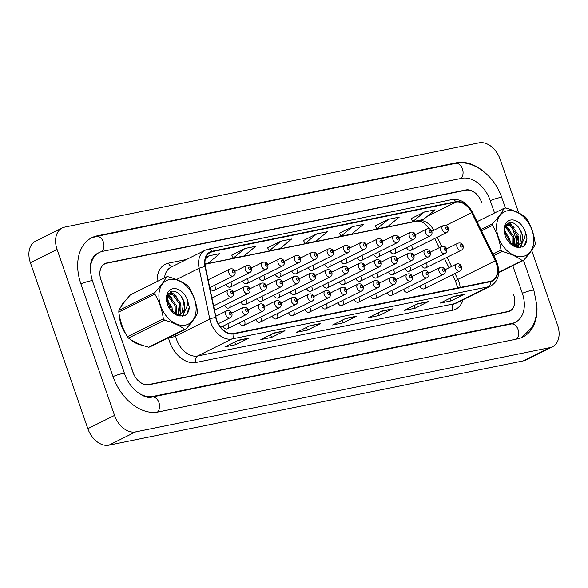<?xml version="1.0" encoding="UTF-8"?>
<svg xmlns="http://www.w3.org/2000/svg" width="588" height="588" viewBox="0 0 588 588"><rect width="100%" height="100%" fill="white"/><g stroke="black" fill="none" stroke-linecap="round" stroke-linejoin="round"><path stroke-width="0.88" d="M308.156 267.694A3.888 2.697 63.6 0 0 312.478 270.37A3.888 2.697 63.6 0 0 313.441 266.342M340.966 261.021A3.888 2.697 63.6 0 0 345.288 263.689A3.888 2.697 63.6 0 0 346.251 259.668M357.372 257.684A3.888 2.697 63.6 0 0 361.694 260.352A3.888 2.697 63.6 0 0 362.656 256.331M373.777 254.347A3.888 2.697 63.6 0 0 378.099 257.015A3.888 2.697 63.6 0 0 379.062 252.994M390.182 251.01A3.888 2.697 63.6 0 0 394.504 253.678A3.888 2.697 63.6 0 0 395.467 249.657M324.561 264.357A3.888 2.697 63.6 0 0 328.883 267.033A3.888 2.697 63.6 0 0 329.846 263.005M291.751 271.031A3.888 2.697 63.6 0 0 296.073 273.707A3.888 2.697 63.6 0 0 297.036 269.679M275.338 274.368A3.888 2.697 63.6 0 0 279.668 277.044A3.888 2.697 63.6 0 0 280.623 273.016M258.933 277.705A3.888 2.697 63.6 0 0 263.262 280.38A3.888 2.697 63.6 0 0 264.218 276.353M242.528 281.042A3.888 2.697 63.6 0 0 246.857 283.717A3.888 2.697 63.6 0 0 247.813 279.69M226.123 284.379A3.888 2.697 63.6 0 0 230.445 287.054A3.888 2.697 63.6 0 0 231.407 283.026M209.843 287.995A3.888 2.697 63.6 0 0 214.039 290.391A3.888 2.697 63.6 0 0 215.002 286.363M406.587 247.673A3.888 2.697 63.6 0 0 410.909 250.341A3.888 2.697 63.6 0 0 411.872 246.321M306.605 288.583A3.888 2.697 63.6 0 0 310.927 291.251A3.888 2.697 63.6 0 0 311.89 287.223M323.01 285.246A3.888 2.697 63.6 0 0 327.332 287.914A3.888 2.697 63.6 0 0 328.295 283.886M355.821 278.572A3.888 2.697 63.6 0 0 360.143 281.24A3.888 2.697 63.6 0 0 361.106 277.213M372.226 275.235A3.888 2.697 63.6 0 0 376.548 277.904A3.888 2.697 63.6 0 0 377.511 273.876M388.631 271.899A3.888 2.697 63.6 0 0 392.953 274.567A3.888 2.697 63.6 0 0 393.916 270.539M405.036 268.562A3.888 2.697 63.6 0 0 409.358 271.23A3.888 2.697 63.6 0 0 410.321 267.202M339.416 281.909A3.888 2.697 63.6 0 0 343.737 284.577A3.888 2.697 63.6 0 0 344.7 280.549M290.2 291.92A3.888 2.697 63.6 0 0 294.522 294.588A3.888 2.697 63.6 0 0 295.485 290.56M273.795 295.257A3.888 2.697 63.6 0 0 278.117 297.925A3.888 2.697 63.6 0 0 279.079 293.897M257.39 298.594A3.888 2.697 63.6 0 0 261.711 301.262A3.888 2.697 63.6 0 0 262.674 297.234M240.984 301.931A3.888 2.697 63.6 0 0 245.306 304.599A3.888 2.697 63.6 0 0 246.269 300.571M224.579 305.268A3.888 2.697 63.6 0 0 228.901 307.936A3.888 2.697 63.6 0 0 229.864 303.908M421.442 265.225A3.888 2.697 63.6 0 0 425.763 267.893A3.888 2.697 63.6 0 0 426.726 263.865M305.054 309.464A3.888 2.697 63.6 0 0 309.376 312.132A3.888 2.697 63.6 0 0 310.339 308.112M321.46 306.127A3.888 2.697 63.6 0 0 325.781 308.796A3.888 2.697 63.6 0 0 326.744 304.775M354.27 299.454A3.888 2.697 63.6 0 0 358.599 302.122A3.888 2.697 63.6 0 0 359.555 298.101M370.675 296.117A3.888 2.697 63.6 0 0 375.004 298.785A3.888 2.697 63.6 0 0 375.96 294.764M387.08 292.78A3.888 2.697 63.6 0 0 391.41 295.448A3.888 2.697 63.6 0 0 392.365 291.428M403.493 289.443A3.888 2.697 63.6 0 0 407.815 292.111A3.888 2.697 63.6 0 0 408.778 288.083M337.865 302.791A3.888 2.697 63.6 0 0 342.187 305.459A3.888 2.697 63.6 0 0 343.149 301.438M288.649 312.801A3.888 2.697 63.6 0 0 292.971 315.469A3.888 2.697 63.6 0 0 293.934 311.449M272.244 316.138A3.888 2.697 63.6 0 0 276.566 318.806A3.888 2.697 63.6 0 0 277.529 314.786M255.839 319.475A3.888 2.697 63.6 0 0 260.161 322.143A3.888 2.697 63.6 0 0 261.123 318.123M239.434 322.812A3.888 2.697 63.6 0 0 243.755 325.48A3.888 2.697 63.6 0 0 244.718 321.46M223.028 326.149A3.888 2.697 63.6 0 0 227.35 328.817A3.888 2.697 63.6 0 0 228.313 324.796M419.898 286.106A3.888 2.697 63.6 0 0 424.22 288.774A3.888 2.697 63.6 0 0 425.183 284.746M125.391 300.718A24.865 17.273 63.6 0 0 120.863 306.995A24.865 17.273 63.6 0 1 125.391 300.718M119.482 316.057A24.865 17.273 63.6 0 0 121.26 325.215A24.865 17.273 63.6 0 0 126.082 334.454A24.865 17.273 63.6 0 1 121.26 325.215A24.865 17.273 63.6 0 1 119.482 316.057M496.345 263.453A16.574 11.517 -116.4 0 1 492.244 280.63A16.574 11.517 -116.4 0 1 490.245 281.314L233.679 333.499A16.574 11.517 -116.4 0 1 216.061 317.579L205.374 266.768A16.574 11.517 -116.4 0 1 210.239 252.326A16.574 11.517 -116.4 0 1 212.239 251.642L455.898 202.081A16.574 11.517 -116.4 0 1 471.65 212.606L495.243 260.793A16.574 11.517 -116.4 0 1 496.345 263.453M496.632 263.395A16.993 11.804 63.6 0 0 495.5 260.668L471.907 212.481A16.993 11.804 63.6 0 0 455.759 201.691L212.106 251.252A16.993 11.804 63.6 0 0 205.072 266.761L215.752 317.571A16.993 11.804 63.6 0 0 233.818 333.888L490.377 281.703A16.993 11.804 63.6 0 0 496.632 263.395M238.294 340.239L224.954 346.876L235.714 344.686L249.062 338.049L238.294 340.239M237.376 340.695L248.577 338.218A4.145 2.933 -101.5 0 0 249.062 338.049M234.781 341.988L235.714 344.686M274.177 332.94L260.837 339.577L271.597 337.387L284.945 330.75L274.177 332.94M273.258 333.396L284.46 330.919A4.145 2.933 -101.5 0 0 284.945 330.75M270.664 334.69L271.597 337.387M310.06 325.642L296.719 332.279L307.48 330.089L320.827 323.451L310.06 325.642M309.141 326.097L320.342 323.62A4.145 2.933 -101.5 0 0 320.827 323.451M306.546 327.391L307.48 330.089M453.591 296.448L440.25 303.077L451.011 300.894L464.358 294.257L453.591 296.448M452.672 296.903L463.873 294.426A4.145 2.933 -101.5 0 0 464.358 294.257M450.077 298.19L451.011 300.894M417.708 303.746L404.368 310.383L415.128 308.193L428.476 301.556L417.708 303.746M416.789 304.202L427.99 301.725A4.145 2.933 -101.5 0 0 428.476 301.556M414.195 305.495L415.128 308.193M381.825 311.045L368.485 317.682L379.245 315.491L392.593 308.854L381.825 311.045M380.906 311.5L392.108 309.023A4.145 2.933 -101.5 0 0 392.593 308.854M378.312 312.794L379.245 315.491M345.942 318.343L332.602 324.98L343.363 322.79L356.71 316.153L345.942 318.343M345.024 318.799L356.225 316.322A4.145 2.933 -101.5 0 0 356.71 316.153M342.429 320.092L343.363 322.79M130.801 339.666A24.865 17.273 63.6 0 0 142.068 345.149A24.865 17.273 63.6 0 1 130.801 339.666M132.917 372.189A15.538 10.797 63.6 0 0 148.72 384.559L507.907 311.5A15.538 10.797 63.6 0 0 509.781 310.854A15.538 10.797 63.6 0 0 513.633 294.75L513.714 294.992A15.538 10.797 63.6 0 1 509.87 311.096A15.538 10.797 63.6 0 1 507.995 311.743L148.874 384.787A15.538 10.797 63.6 0 1 133.072 372.417L100.974 279.734A15.538 10.797 63.6 0 1 104.826 263.63A15.538 10.797 63.6 0 1 106.7 262.99L465.814 189.946A15.538 10.797 63.6 0 1 481.623 202.309L481.704 202.551A15.538 10.797 63.6 0 0 465.902 190.189L106.715 263.248A15.538 10.797 63.6 0 0 104.833 263.887A15.538 10.797 63.6 0 0 100.989 279.991L132.917 372.189M244.939 248.504L233.267 258.161L244.027 255.971L255.706 246.313L244.939 248.504L231.745 255.111M204.977 263.916L208.145 263.27L219.824 253.612L209.056 255.802L205.859 257.397M352.587 226.608L340.915 236.266L351.675 234.075L363.355 224.418L352.587 226.608L339.394 233.215M388.47 219.309L376.798 228.967L387.558 226.777L399.237 217.119L388.47 219.309L375.276 225.917M424.352 212.011L412.68 221.669L423.441 219.478L435.12 209.82L424.352 212.011L411.159 218.618M280.821 241.205L269.15 250.863L279.91 248.673L291.589 239.015L280.821 241.205L267.628 247.813M316.704 233.906L305.032 243.564L315.793 241.374L327.472 231.716L316.704 233.906L303.511 240.514M305.032 243.564L303.496 240.477M340.915 236.266L339.379 233.179M376.798 228.967L375.262 225.88M412.68 221.669L411.144 218.582M269.15 250.863L267.613 247.776M233.267 258.161L231.731 255.074M209.056 255.802L205.403 258.83M136.335 391.373A27.974 19.433 63.6 0 0 152.909 396.43L512.023 323.385A27.974 19.433 63.6 0 0 515.404 322.231A27.974 19.433 63.6 0 0 522.328 293.243L512.787 265.695M494.537 212.996L490.23 200.559A27.974 19.433 63.6 0 0 461.786 178.296L102.665 251.341A27.974 19.433 63.6 0 0 99.291 252.502A27.974 19.433 63.6 0 0 90.354 270.759M518.712 212.915L500.153 159.326A20.72 14.391 63.6 0 0 479.08 142.833L64.702 227.122A20.72 14.391 63.6 0 0 62.203 227.975A20.72 14.391 63.6 0 0 57.073 249.452L114.542 415.407A20.72 14.391 63.6 0 0 135.615 431.893L549.986 347.611A20.72 14.391 63.6 0 0 552.492 346.751A20.72 14.391 63.6 0 0 557.622 325.282L531.677 250.363M62.203 227.975L35.508 241.249A20.72 14.391 63.6 0 0 30.378 262.718L87.847 428.674A20.72 14.391 63.6 0 0 108.92 445.167L523.298 360.878A20.72 14.391 63.6 0 0 525.797 360.025L552.492 346.751M526.473 235.34L525.113 231.4M103.936 264.335A15.538 10.797 63.6 0 0 103.554 264.431M483.998 171.806A44.548 30.944 63.6 0 0 456.406 162.766L97.292 235.817A44.548 30.944 63.6 0 0 91.912 237.655A44.548 30.944 63.6 0 0 80.879 283.82L112.977 376.504A44.548 30.944 63.6 0 0 158.29 411.96L517.403 338.916A44.548 30.944 63.6 0 0 522.783 337.071A44.548 30.944 63.6 0 0 536.947 306.436M507.275 210.813A24.343 16.912 63.6 0 0 498.308 237.052A24.343 16.912 63.6 0 0 523.07 256.427A24.343 16.912 63.6 0 0 532.037 230.195A24.343 16.912 63.6 0 0 507.275 210.813M90.964 238.155L96.322 236.45L455.443 163.405C473.649 159.355 494.662 176.055 501.807 197.671L505.371 207.976A27.974 19.433 63.6 0 0 504.754 208.086A27.974 19.433 63.6 0 0 504.122 208.233L477.074 221.683M480.947 229.585L492.582 223.8C498.029 217.832 501.873 212.643 504.122 208.233M492.582 223.8A27.974 19.433 63.6 0 0 492.457 225.417L481.557 230.841M492.957 254.126L501.013 250.12C499.771 241.058 496.919 232.826 492.457 225.417M501.013 250.12A27.974 19.433 63.6 0 0 502.167 251.48L493.722 255.677M498.72 272.317L522.262 260.609C517.205 256.78 510.509 253.729 502.167 251.48M522.262 260.609A27.974 19.433 63.6 0 0 522.901 260.499A27.974 19.433 63.6 0 0 523.533 260.352L498.697 272.7M510.244 243.616L509.671 238.765L504.247 230.459M509.179 242.528L508.613 239.294L504.32 231.937M513.493 245.718L513.912 236.663L507.187 227.534L504.879 226.725M514.485 246.438L518.528 245.181L516.962 245.733L512.721 245.512L512.854 237.184L506.128 228.063L504.644 227.446M515.22 246.732L515.772 246.291M516.213 245.865L518.146 234.553L511.428 225.432L507.165 224.601L505.864 225.028M515.573 245.916L517.087 235.082L510.369 225.954L505.599 225.248M518.528 245.181L520.909 243.234C523.592 238.544 522.886 233.348 518.792 227.637L518.594 227.394C515.882 223.896 512.971 222.264 509.862 222.499L505.085 226.218L504.68 234.061M517.984 245.424L519.843 243.763L521.328 232.973L518.792 227.637M510.48 220.066A14.472 10.055 63.6 0 0 504.805 234.583A14.472 10.055 63.6 0 0 508.157 241.308A14.472 10.055 63.6 0 0 517.66 247.305L522.952 246.872C525.378 245.115 526.708 242.344 526.936 238.552L525.099 231.29A14.472 10.055 63.6 0 0 510.48 220.066M508.113 241.256L517.66 247.305M525.099 231.29C525.665 236.435 524.268 240.419 520.909 243.234M523.533 260.352C529.009 254.339 532.86 249.15 535.073 244.784A27.974 19.433 63.6 0 0 535.19 243.167C533.948 234.112 531.096 225.873 526.642 218.464A27.974 19.433 63.6 0 0 525.488 217.104C520.38 213.246 513.677 210.203 505.393 207.976M514.103 245.828L514.302 243.087M506.863 227.372L505.107 226.167M517.3 247.261L517.962 245.461M517.969 245.424L518.543 240.977M511.097 225.263L507.62 223.234M520.042 247.555L522.585 241.602M522.563 247.041L524.459 245.218L526.936 238.552M510.56 243.895L510.105 240.779M505.621 231.65L504.254 230.18M514.581 245.887L514.346 238.677M509.862 229.541L505.32 225.733M517.675 247.313L518.491 245.196M518.528 245.049L518.579 236.567M514.096 227.431L508.135 222.97M520.358 247.533L523.188 240.771M169.623 279.498A24.343 16.912 63.6 0 0 160.656 305.731A24.343 16.912 63.6 0 0 185.418 325.113A24.343 16.912 63.6 0 0 194.385 298.873A24.343 16.912 63.6 0 0 169.623 279.498M185.874 329.037C191.35 323.018 195.201 317.829 197.414 313.463A27.974 19.433 63.6 0 0 197.539 311.846C196.296 302.791 193.445 294.559 188.983 287.15A27.974 19.433 63.6 0 0 187.829 285.79C182.721 281.931 176.025 278.881 167.734 276.654A27.974 19.433 63.6 0 0 167.095 276.772A27.974 19.433 63.6 0 0 166.463 276.911L130.463 294.816C125.016 300.784 121.165 305.981 118.916 310.383A27.974 19.433 63.6 0 0 118.798 312C120.026 321.019 122.877 329.251 127.353 336.704A27.974 19.433 63.6 0 0 128.5 338.063C133.557 341.9 140.253 344.943 148.595 347.192A27.974 19.433 63.6 0 0 149.234 347.082A27.974 19.433 63.6 0 0 149.867 346.935L185.874 329.037A27.974 19.433 63.6 0 1 185.242 329.177A27.974 19.433 63.6 0 1 184.603 329.295C179.546 325.458 172.85 322.415 164.508 320.159L128.5 338.063M118.916 310.383L154.923 292.486C160.37 286.51 164.221 281.321 166.463 276.911M154.923 292.486A27.974 19.433 63.6 0 0 154.806 294.096L118.798 312M127.353 336.704L163.354 318.799C162.112 309.744 159.26 301.512 154.806 294.096M163.354 318.799A27.974 19.433 63.6 0 0 164.508 320.159M172.585 312.294L172.019 307.45L166.588 299.138M171.52 311.214L170.961 307.972L166.661 300.622M175.834 314.396L176.253 305.341L169.535 296.22L167.22 295.404M176.834 315.124L180.869 313.86L179.311 314.418L175.062 314.198L175.195 305.87L168.477 296.742L166.985 296.131M177.561 315.411L178.113 314.97M178.561 314.543L180.494 303.232L173.769 294.11L169.506 293.287L168.205 293.713M177.921 314.595L179.436 303.761L172.71 294.639L167.947 293.926M180.869 313.86L183.25 311.919C185.94 307.23 185.227 302.026 181.133 296.323L180.935 296.073C178.23 292.574 175.312 290.942 172.203 291.185L167.426 294.904L167.021 302.746M180.325 314.102L182.192 312.449L183.669 301.659L181.133 296.323M172.821 288.745A14.472 10.055 63.6 0 0 167.154 303.261A14.472 10.055 63.6 0 0 170.498 309.994A14.472 10.055 63.6 0 0 180.001 315.991L185.293 315.55C187.726 313.794 189.049 311.023 189.277 307.237L187.44 299.968A14.472 10.055 63.6 0 0 172.821 288.745M170.454 309.935L180.001 315.991M187.44 299.968C188.006 305.121 186.617 309.104 183.25 311.919M148.595 347.192L184.603 329.295M176.444 314.506L176.65 311.765M169.204 296.058L167.448 294.853M179.641 315.94L180.303 314.146M180.31 314.11L180.883 309.663M173.438 293.949L169.961 291.92M182.383 316.234L184.926 310.28M184.904 315.719L186.808 313.896L189.277 307.237M172.901 312.581L172.446 309.464M167.962 300.328L166.595 298.858M176.922 314.565L176.687 307.355M172.203 298.219L167.661 294.412M180.024 315.991L180.832 313.882M180.869 313.735L180.92 305.245M176.437 296.117L170.476 291.648M182.699 316.219L185.529 309.457M460.125 287.444A16.574 11.517 63.6 0 0 458.978 282.034A16.574 11.517 63.6 0 0 457.868 279.374L454.987 273.479M463.05 299.77A25.901 17.993 -116.4 0 1 452.562 310.288L196.002 362.473A5.182 3.66 78.5 0 1 197.656 355.961L454.215 303.776A20.72 14.391 63.6 0 0 456.722 302.923L490.884 285.937A20.72 14.391 -116.4 0 1 488.385 286.79A5.182 3.66 -101.5 0 0 490.377 281.703M196.002 362.473A25.901 17.993 -116.4 0 1 169.66 341.863A25.901 17.993 -116.4 0 1 168.491 337.681M215.752 317.571A5.182 1.308 168.1 0 0 209.798 319.071L175.636 336.057A20.72 14.391 63.6 0 0 176.584 339.474A20.72 14.391 63.6 0 0 197.656 355.961L231.819 338.975A20.72 14.391 -116.4 0 1 209.798 319.071L199.111 268.26A20.72 14.391 -116.4 0 1 205.19 250.209L171.027 267.195A20.72 14.391 63.6 0 0 164.522 277.881M490.884 285.937C498.227 281.321 500.373 273.846 497.323 263.498L496.044 260.418L495.5 260.668M496.044 260.418L472.451 212.239C467.342 202.86 460.529 198.634 451.996 199.567A5.182 3.66 78.5 0 1 455.759 201.691M212.106 251.252A5.182 3.66 -101.5 0 0 208.343 249.128L205.19 250.209M205.072 266.761A5.182 1.308 168.1 0 0 199.111 268.26L176.459 279.528M472.451 212.239L471.907 212.481M233.818 333.888A5.182 3.66 78.5 0 1 231.819 338.975L488.385 286.79L454.215 303.776A5.182 3.66 78.5 0 0 452.562 310.288M157.121 281.556A25.901 17.993 -116.4 0 1 168.513 263.145L186.55 259.47M148.72 384.559L148.007 384.912M507.907 311.5L507.025 311.934M167.257 296.22L168.161 300.534M168.69 303.041L170.006 309.31M175.268 334.307L175.636 336.057A5.182 1.308 -11.9 0 1 168.653 337.6M172.203 266.607A5.182 3.66 78.5 0 1 168.513 263.145M212.239 251.642L208.483 253.509M495.243 260.793L455.332 280.66L452.437 274.743M471.65 212.606L445.733 225.491M451.569 266.504L447.064 257.301M441.75 246.453L437.244 237.251M433.812 230.283A16.574 11.517 63.6 0 0 418.524 220.654L204.991 264.093M455.898 202.081L427.285 216.303M419.126 220.36L418.524 220.654A9.327 6.593 78.5 0 1 417.362 221.059L205.006 264.255M345.7 318.468L356.225 316.322M381.583 311.17L392.108 309.023M417.465 303.871L427.99 301.725M453.348 296.572L463.873 294.426M309.817 325.767L320.342 323.62M273.927 333.065L284.46 330.919M238.044 340.364L248.577 338.218M455.494 268.091A3.888 2.697 -116.4 0 1 456.457 264.071C458.802 263.343 460.492 264.159 461.536 266.518C462.072 268.576 461.536 270.076 459.919 271.024A3.888 2.697 -116.4 0 1 455.494 268.091M460.757 266.533A1.294 0.897 63.6 0 0 459.434 265.504A1.294 0.897 63.6 0 0 458.963 266.901A1.294 0.897 63.6 0 0 460.279 267.93A1.294 0.897 63.6 0 0 460.757 266.533M425.763 267.893L461.47 250.143A3.888 2.697 -116.4 0 1 457.045 247.21A3.888 2.697 -116.4 0 1 458.008 243.182L446.63 248.842M460.507 246.019A1.294 0.897 63.6 0 0 461.823 247.048A1.294 0.897 63.6 0 0 462.3 245.652A1.294 0.897 63.6 0 0 460.985 244.623A1.294 0.897 63.6 0 0 460.507 246.019M410.909 250.341L446.608 232.591A3.888 2.697 -116.4 0 1 442.191 229.665A3.888 2.697 -116.4 0 1 443.154 225.638L431.776 231.297M445.653 228.467A1.294 0.897 63.6 0 0 446.968 229.496A1.294 0.897 63.6 0 0 447.446 228.107A1.294 0.897 63.6 0 0 446.13 227.071A1.294 0.897 63.6 0 0 445.653 228.467M439.089 271.428A3.888 2.697 -116.4 0 1 440.052 267.408C442.397 266.68 444.087 267.496 445.131 269.855C445.667 271.913 445.131 273.413 443.514 274.361A3.888 2.697 -116.4 0 1 439.089 271.428M444.352 269.87A1.294 0.897 63.6 0 0 443.029 268.841A1.294 0.897 63.6 0 0 442.551 270.237A1.294 0.897 63.6 0 0 443.874 271.266A1.294 0.897 63.6 0 0 444.352 269.87M422.684 274.772A3.888 2.697 -116.4 0 1 423.647 270.745C425.991 270.017 427.682 270.833 428.725 273.192C429.262 275.25 428.725 276.75 427.108 277.698A3.888 2.697 -116.4 0 1 422.684 274.772M427.946 273.207A1.294 0.897 63.6 0 0 426.623 272.178A1.294 0.897 63.6 0 0 426.146 273.574A1.294 0.897 63.6 0 0 427.469 274.603A1.294 0.897 63.6 0 0 427.946 273.207M406.279 278.109A3.888 2.697 -116.4 0 1 407.241 274.082C409.586 273.354 411.277 274.177 412.313 276.529C412.857 278.587 412.32 280.086 410.703 281.035A3.888 2.697 -116.4 0 1 406.279 278.109M411.534 276.544A1.294 0.897 63.6 0 0 410.218 275.515A1.294 0.897 63.6 0 0 409.74 276.911A1.294 0.897 63.6 0 0 411.063 277.94A1.294 0.897 63.6 0 0 411.534 276.544M389.873 281.446A3.888 2.697 -116.4 0 1 390.836 277.418C393.181 276.691 394.871 277.514 395.908 279.866C396.452 281.924 395.915 283.423 394.298 284.371A3.888 2.697 -116.4 0 1 389.873 281.446M395.129 279.881A1.294 0.897 63.6 0 0 393.813 278.852A1.294 0.897 63.6 0 0 393.335 280.248A1.294 0.897 63.6 0 0 394.651 281.277A1.294 0.897 63.6 0 0 395.129 279.881M409.358 271.23L445.065 253.479A3.888 2.697 -116.4 0 1 440.64 250.547A3.888 2.697 -116.4 0 1 441.603 246.519L430.225 252.179M444.102 249.356A1.294 0.897 63.6 0 0 445.417 250.385A1.294 0.897 63.6 0 0 445.895 248.989A1.294 0.897 63.6 0 0 444.579 247.96A1.294 0.897 63.6 0 0 444.102 249.356M392.953 274.567L428.659 256.816A3.888 2.697 -116.4 0 1 424.235 253.884A3.888 2.697 -116.4 0 1 425.197 249.856L413.82 255.515M427.696 252.693A1.294 0.897 63.6 0 0 429.012 253.722A1.294 0.897 63.6 0 0 429.49 252.326A1.294 0.897 63.6 0 0 428.174 251.296A1.294 0.897 63.6 0 0 427.696 252.693M376.548 277.904L412.247 260.153A3.888 2.697 -116.4 0 1 407.829 257.221A3.888 2.697 -116.4 0 1 408.792 253.193L397.415 258.852M411.291 256.03A1.294 0.897 63.6 0 0 412.607 257.059A1.294 0.897 63.6 0 0 413.085 255.662A1.294 0.897 63.6 0 0 411.769 254.633A1.294 0.897 63.6 0 0 411.291 256.03M394.504 253.678L430.203 235.935A3.888 2.697 -116.4 0 1 425.785 233.002A3.888 2.697 -116.4 0 1 426.748 228.975L415.371 234.634M429.247 231.804A1.294 0.897 63.6 0 0 430.563 232.833A1.294 0.897 63.6 0 0 431.041 231.444A1.294 0.897 63.6 0 0 429.725 230.408A1.294 0.897 63.6 0 0 429.247 231.804M378.099 257.015L413.798 239.272A3.888 2.697 -116.4 0 1 409.38 236.339A3.888 2.697 -116.4 0 1 410.343 232.311L398.958 237.971M412.842 235.141A1.294 0.897 63.6 0 0 414.158 236.17A1.294 0.897 63.6 0 0 414.636 234.781A1.294 0.897 63.6 0 0 413.32 233.745A1.294 0.897 63.6 0 0 412.842 235.141M361.694 260.352L397.392 242.609A3.888 2.697 -116.4 0 1 392.975 239.676A3.888 2.697 -116.4 0 1 393.931 235.648L382.553 241.308M396.437 238.478A1.294 0.897 63.6 0 0 397.753 239.507A1.294 0.897 63.6 0 0 398.23 238.118A1.294 0.897 63.6 0 0 396.915 237.082A1.294 0.897 63.6 0 0 396.437 238.478M345.288 263.689L380.987 245.946A3.888 2.697 -116.4 0 1 376.57 243.013A3.888 2.697 -116.4 0 1 377.525 238.985L366.148 244.645M380.032 241.815A1.294 0.897 63.6 0 0 381.347 242.844A1.294 0.897 63.6 0 0 381.825 241.455A1.294 0.897 63.6 0 0 380.51 240.419A1.294 0.897 63.6 0 0 380.032 241.815M360.143 281.24L395.842 263.49A3.888 2.697 -116.4 0 1 391.424 260.558A3.888 2.697 -116.4 0 1 392.387 256.53L381.009 262.189M394.886 259.367A1.294 0.897 63.6 0 0 396.202 260.396A1.294 0.897 63.6 0 0 396.68 258.999A1.294 0.897 63.6 0 0 395.364 257.97A1.294 0.897 63.6 0 0 394.886 259.367M157.466 412.115A8.291 5.865 -101.5 0 0 158.936 402.537A8.291 5.865 -101.5 0 0 151.947 397.069C145.148 399.642 129.404 389.33 124.546 373.623L92.456 280.939C88.56 266.981 90.17 257.838 97.285 253.494M113.006 376.585A8.291 1.088 -19.1 0 1 122.054 373.681A8.291 1.088 -19.1 0 1 124.546 373.623M80.909 283.901A8.291 1.088 -19.1 0 1 89.957 280.998A8.291 1.088 -19.1 0 1 92.456 280.939M96.322 236.45A8.291 5.865 78.5 0 1 103.26 241.771A8.291 5.865 78.5 0 1 101.79 251.554M455.443 163.405A8.291 5.865 78.5 0 1 462.366 168.69A8.291 5.865 78.5 0 1 460.941 178.465M501.807 197.671A8.291 1.088 160.9 0 0 490.26 200.633M523.511 260.359L533.897 290.354A8.291 1.088 160.9 0 0 522.357 293.316M516.558 339.085A8.291 5.865 -101.5 0 0 518.05 329.493A8.291 5.865 -101.5 0 0 511.06 324.025L151.947 397.069M108.92 445.167L135.615 431.893M87.847 428.674L114.542 415.407M30.378 262.718L57.073 249.452M523.298 360.878L549.986 347.611M105.384 263.644L106.7 262.99M464.932 190.38L465.814 189.946M95.763 236.574L97.292 235.817M454.906 163.515L456.406 162.766M151.447 397.157L152.909 396.43M510.524 324.135L512.023 323.385M373.468 284.783A3.888 2.697 -116.4 0 1 374.431 280.755C376.776 280.028 378.466 280.851 379.503 283.203C380.046 285.261 379.51 286.76 377.893 287.708A3.888 2.697 -116.4 0 1 373.468 284.783M378.723 283.218A1.294 0.897 63.6 0 0 377.408 282.189A1.294 0.897 63.6 0 0 376.93 283.585A1.294 0.897 63.6 0 0 378.246 284.614A1.294 0.897 63.6 0 0 378.723 283.218M357.063 288.12A3.888 2.697 -116.4 0 1 358.026 284.092C360.37 283.365 362.061 284.188 363.097 286.54C363.641 288.598 363.105 290.097 361.488 291.045A3.888 2.697 -116.4 0 1 357.063 288.12M362.318 286.554A1.294 0.897 63.6 0 0 361.003 285.525A1.294 0.897 63.6 0 0 360.525 286.922A1.294 0.897 63.6 0 0 361.841 287.951A1.294 0.897 63.6 0 0 362.318 286.554M340.658 291.457A3.888 2.697 -116.4 0 1 341.621 287.429C343.965 286.709 345.656 287.525 346.692 289.877C347.236 291.935 346.692 293.434 345.082 294.382A3.888 2.697 -116.4 0 1 340.658 291.457M345.913 289.891A1.294 0.897 63.6 0 0 344.597 288.862A1.294 0.897 63.6 0 0 344.12 290.259A1.294 0.897 63.6 0 0 345.435 291.288A1.294 0.897 63.6 0 0 345.913 289.891M324.253 294.794A3.888 2.697 -116.4 0 1 325.215 290.766C327.56 290.046 329.251 290.862 330.287 293.214C330.831 295.272 330.287 296.771 328.67 297.719A3.888 2.697 -116.4 0 1 324.253 294.794M329.508 293.228A1.294 0.897 63.6 0 0 328.192 292.199A1.294 0.897 63.6 0 0 327.714 293.596A1.294 0.897 63.6 0 0 329.03 294.625A1.294 0.897 63.6 0 0 329.508 293.228M343.737 284.577L379.436 266.827A3.888 2.697 -116.4 0 1 375.019 263.894A3.888 2.697 -116.4 0 1 375.982 259.867L364.604 265.526M378.481 262.704A1.294 0.897 63.6 0 0 379.797 263.733A1.294 0.897 63.6 0 0 380.274 262.336A1.294 0.897 63.6 0 0 378.959 261.307A1.294 0.897 63.6 0 0 378.481 262.704M327.332 287.914L363.031 270.164A3.888 2.697 -116.4 0 1 358.614 267.231A3.888 2.697 -116.4 0 1 359.577 263.204L348.199 268.863M362.076 266.041A1.294 0.897 63.6 0 0 363.391 267.07A1.294 0.897 63.6 0 0 363.869 265.673A1.294 0.897 63.6 0 0 362.553 264.644A1.294 0.897 63.6 0 0 362.076 266.041M310.927 291.251L346.626 273.501A3.888 2.697 -116.4 0 1 342.209 270.568A3.888 2.697 -116.4 0 1 343.171 266.54L331.794 272.2M345.671 269.377A1.294 0.897 63.6 0 0 346.986 270.406A1.294 0.897 63.6 0 0 347.464 269.01A1.294 0.897 63.6 0 0 346.148 267.981A1.294 0.897 63.6 0 0 345.671 269.377M294.522 294.588L330.221 276.838A3.888 2.697 -116.4 0 1 325.803 273.905A3.888 2.697 -116.4 0 1 326.766 269.877L315.381 275.537M329.265 272.714A1.294 0.897 63.6 0 0 330.581 273.743A1.294 0.897 63.6 0 0 331.059 272.347A1.294 0.897 63.6 0 0 329.743 271.318A1.294 0.897 63.6 0 0 329.265 272.714M328.883 267.033L364.582 249.283A3.888 2.697 -116.4 0 1 360.165 246.35A3.888 2.697 -116.4 0 1 361.12 242.322L349.742 247.982M363.627 245.152A1.294 0.897 63.6 0 0 364.942 246.181A1.294 0.897 63.6 0 0 365.42 244.792A1.294 0.897 63.6 0 0 364.097 243.755A1.294 0.897 63.6 0 0 363.627 245.152M312.478 270.37L348.177 252.619A3.888 2.697 -116.4 0 1 343.752 249.687A3.888 2.697 -116.4 0 1 344.715 245.659L333.337 251.319M347.221 248.489A1.294 0.897 63.6 0 0 348.537 249.518A1.294 0.897 63.6 0 0 349.015 248.129A1.294 0.897 63.6 0 0 347.692 247.092A1.294 0.897 63.6 0 0 347.221 248.489M296.073 273.707L331.772 255.956A3.888 2.697 -116.4 0 1 327.347 253.024A3.888 2.697 -116.4 0 1 328.31 248.996L316.932 254.655M330.809 251.826A1.294 0.897 63.6 0 0 332.132 252.862A1.294 0.897 63.6 0 0 332.61 251.466A1.294 0.897 63.6 0 0 331.287 250.429A1.294 0.897 63.6 0 0 330.809 251.826M307.847 298.131A3.888 2.697 -116.4 0 1 308.81 294.103C311.155 293.383 312.845 294.198 313.882 296.55C314.426 298.608 313.882 300.108 312.265 301.056A3.888 2.697 -116.4 0 1 307.847 298.131M313.103 296.565A1.294 0.897 63.6 0 0 311.787 295.536A1.294 0.897 63.6 0 0 311.309 296.933A1.294 0.897 63.6 0 0 312.625 297.962A1.294 0.897 63.6 0 0 313.103 296.565M291.442 301.468A3.888 2.697 -116.4 0 1 292.405 297.44C294.75 296.719 296.44 297.535 297.477 299.887C298.02 301.945 297.477 303.445 295.86 304.393A3.888 2.697 -116.4 0 1 291.442 301.468M296.697 299.902A1.294 0.897 63.6 0 0 295.382 298.873A1.294 0.897 63.6 0 0 294.904 300.27A1.294 0.897 63.6 0 0 296.22 301.299A1.294 0.897 63.6 0 0 296.697 299.902M275.037 304.804A3.888 2.697 -116.4 0 1 276 300.777C278.344 300.056 280.035 300.872 281.071 303.224C281.608 305.282 281.071 306.782 279.454 307.73A3.888 2.697 -116.4 0 1 275.037 304.804M280.292 303.239A1.294 0.897 63.6 0 0 278.977 302.21A1.294 0.897 63.6 0 0 278.499 303.606A1.294 0.897 63.6 0 0 279.815 304.635A1.294 0.897 63.6 0 0 280.292 303.239M258.632 308.141A3.888 2.697 -116.4 0 1 259.595 304.114C261.939 303.393 263.63 304.209 264.666 306.561C265.203 308.619 264.666 310.119 263.049 311.067A3.888 2.697 -116.4 0 1 258.632 308.141M263.887 306.583A1.294 0.897 63.6 0 0 262.571 305.547A1.294 0.897 63.6 0 0 262.094 306.943A1.294 0.897 63.6 0 0 263.409 307.972A1.294 0.897 63.6 0 0 263.887 306.583M242.227 311.478A3.888 2.697 -116.4 0 1 243.189 307.45C245.527 306.73 247.225 307.546 248.261 309.898C248.797 311.956 248.261 313.455 246.644 314.404A3.888 2.697 -116.4 0 1 242.227 311.478M247.482 309.92A1.294 0.897 63.6 0 0 246.166 308.884A1.294 0.897 63.6 0 0 245.688 310.28A1.294 0.897 63.6 0 0 247.004 311.309A1.294 0.897 63.6 0 0 247.482 309.92M225.821 314.815A3.888 2.697 -116.4 0 1 226.777 310.787C229.122 310.067 230.819 310.883 231.856 313.235C232.392 315.293 231.856 316.792 230.239 317.74A3.888 2.697 -116.4 0 1 225.821 314.815M231.077 313.257A1.294 0.897 63.6 0 0 229.761 312.221A1.294 0.897 63.6 0 0 229.283 313.617A1.294 0.897 63.6 0 0 230.599 314.646A1.294 0.897 63.6 0 0 231.077 313.257M278.117 297.925L313.816 280.175A3.888 2.697 -116.4 0 1 309.398 277.242A3.888 2.697 -116.4 0 1 310.354 273.214L298.976 278.874M312.86 276.051A1.294 0.897 63.6 0 0 314.176 277.08A1.294 0.897 63.6 0 0 314.654 275.684A1.294 0.897 63.6 0 0 313.338 274.655A1.294 0.897 63.6 0 0 312.86 276.051M261.711 301.262L297.41 283.512A3.888 2.697 -116.4 0 1 292.993 280.579A3.888 2.697 -116.4 0 1 293.949 276.551L282.571 282.211M296.455 279.388A1.294 0.897 63.6 0 0 297.771 280.417A1.294 0.897 63.6 0 0 298.248 279.021A1.294 0.897 63.6 0 0 296.933 277.992A1.294 0.897 63.6 0 0 296.455 279.388M245.306 304.599L281.005 286.848A3.888 2.697 -116.4 0 1 276.588 283.916A3.888 2.697 -116.4 0 1 277.543 279.888L266.166 285.548M280.05 282.725A1.294 0.897 63.6 0 0 281.365 283.754A1.294 0.897 63.6 0 0 281.843 282.358A1.294 0.897 63.6 0 0 280.52 281.329A1.294 0.897 63.6 0 0 280.05 282.725M228.901 307.936L264.6 290.185A3.888 2.697 -116.4 0 1 260.175 287.253A3.888 2.697 -116.4 0 1 261.138 283.225L249.76 288.884M263.644 286.062A1.294 0.897 63.6 0 0 264.96 287.091A1.294 0.897 63.6 0 0 265.438 285.695A1.294 0.897 63.6 0 0 264.115 284.666A1.294 0.897 63.6 0 0 263.644 286.062M214.524 310.266L248.195 293.522A3.888 2.697 -116.4 0 1 243.77 290.59A3.888 2.697 -116.4 0 1 244.733 286.562L233.355 292.221M247.232 289.399A1.294 0.897 63.6 0 0 248.555 290.428A1.294 0.897 63.6 0 0 249.033 289.031A1.294 0.897 63.6 0 0 247.71 288.002A1.294 0.897 63.6 0 0 247.232 289.399M213.606 305.9L231.79 296.859A3.888 2.697 -116.4 0 1 227.365 293.926A3.888 2.697 -116.4 0 1 228.328 289.906L211.952 298.043M230.827 292.736A1.294 0.897 63.6 0 0 232.15 293.765A1.294 0.897 63.6 0 0 232.627 292.368A1.294 0.897 63.6 0 0 231.304 291.339A1.294 0.897 63.6 0 0 230.827 292.736M279.668 277.044L315.366 259.293A3.888 2.697 -116.4 0 1 310.942 256.361A3.888 2.697 -116.4 0 1 311.905 252.333L300.527 257.992M314.404 255.163A1.294 0.897 63.6 0 0 315.727 256.199A1.294 0.897 63.6 0 0 316.204 254.802A1.294 0.897 63.6 0 0 314.881 253.766A1.294 0.897 63.6 0 0 314.404 255.163M263.262 280.38L298.961 262.63A3.888 2.697 -116.4 0 1 294.537 259.698A3.888 2.697 -116.4 0 1 295.499 255.67L284.122 261.329M297.998 258.5A1.294 0.897 63.6 0 0 299.321 259.536A1.294 0.897 63.6 0 0 299.792 258.139A1.294 0.897 63.6 0 0 298.476 257.103A1.294 0.897 63.6 0 0 297.998 258.5M246.857 283.717L282.556 265.967A3.888 2.697 -116.4 0 1 278.131 263.034A3.888 2.697 -116.4 0 1 279.094 259.007L267.716 264.666M281.593 261.836A1.294 0.897 63.6 0 0 282.916 262.873A1.294 0.897 63.6 0 0 283.387 261.476A1.294 0.897 63.6 0 0 282.071 260.44A1.294 0.897 63.6 0 0 281.593 261.836M230.445 287.054L266.151 269.304A3.888 2.697 -116.4 0 1 261.726 266.371A3.888 2.697 -116.4 0 1 262.689 262.344L251.311 268.003M265.188 265.173A1.294 0.897 63.6 0 0 266.504 266.21A1.294 0.897 63.6 0 0 266.981 264.813A1.294 0.897 63.6 0 0 265.666 263.777A1.294 0.897 63.6 0 0 265.188 265.173M214.039 290.391L249.746 272.641A3.888 2.697 -116.4 0 1 245.321 269.708A3.888 2.697 -116.4 0 1 246.284 265.68L234.906 271.34M248.783 268.51A1.294 0.897 63.6 0 0 250.098 269.547A1.294 0.897 63.6 0 0 250.576 268.15A1.294 0.897 63.6 0 0 249.261 267.114A1.294 0.897 63.6 0 0 248.783 268.51M209.776 287.686L233.34 275.978A3.888 2.697 -116.4 0 1 228.916 273.045A3.888 2.697 -116.4 0 1 229.879 269.017L208.123 279.837M232.378 271.847A1.294 0.897 63.6 0 0 233.693 272.883A1.294 0.897 63.6 0 0 234.171 271.487A1.294 0.897 63.6 0 0 232.855 270.451A1.294 0.897 63.6 0 0 232.378 271.847M451.996 199.567L208.343 249.128M509.781 310.854L508.01 311.736M104.833 263.887L103.253 264.673M429.703 228.989L424.183 223.256L421.368 221.676L417.362 221.059M449.019 267.768L444.513 258.573M439.199 247.717L434.701 238.515M455.332 280.66L457.692 287.936M445.079 269.723L456.457 264.071M424.22 288.774L459.919 271.024M461.47 250.143C463.087 249.194 463.623 247.688 463.079 245.63C462.278 243.373 460.588 242.557 458.008 243.182M446.608 232.591C448.225 231.643 448.762 230.143 448.225 228.085C447.424 225.829 445.733 225.013 443.154 225.638M428.674 273.06L440.052 267.408M407.815 292.111L443.514 274.361M412.269 276.397L423.647 270.745M391.41 295.448L427.108 277.698M395.864 279.734L407.241 274.082M375.004 298.785L410.703 281.035M379.458 283.071L390.836 277.418M358.599 302.122L394.298 284.371M445.065 253.479C446.682 252.531 447.218 251.025 446.674 248.967C445.873 246.71 444.183 245.894 441.603 246.519M428.659 256.816C430.269 255.868 430.813 254.361 430.269 252.303C429.468 250.047 427.777 249.231 425.197 249.856M412.247 260.153C413.864 259.205 414.408 257.698 413.864 255.648C413.063 253.384 411.372 252.568 408.792 253.193M430.203 235.935C431.82 234.98 432.356 233.48 431.82 231.422C431.019 229.166 429.328 228.35 426.748 228.975M413.798 239.272C415.415 238.316 415.951 236.817 415.415 234.759C414.613 232.503 412.923 231.687 410.343 232.311M397.392 242.609C399.009 241.653 399.546 240.154 399.009 238.096C398.208 235.839 396.518 235.024 393.931 235.648M380.987 245.946C382.604 244.99 383.141 243.491 382.604 241.433C381.803 239.176 380.105 238.361 377.525 238.985M395.842 263.49C397.459 262.542 398.002 261.035 397.459 258.985C396.657 256.721 394.967 255.905 392.387 256.53M510.391 222.47L511.413 225.424M511.957 226.997L517.286 242.396M517.719 243.63L518.271 245.233M518.293 245.299L519.064 247.526M521.813 337.519L532.089 327.354L534.61 321.989L536.425 314.977L536.918 305.672L533.897 290.354M513.405 323.224L511.06 324.025M363.053 286.407L374.431 280.755M342.187 305.459L377.893 287.708M346.648 289.744L358.026 284.092M325.781 308.796L361.488 291.045M330.243 293.089L341.621 287.429M309.376 312.132L345.082 294.382M313.838 296.425L325.215 290.766M292.971 315.469L328.67 297.719M379.436 266.827C381.053 265.879 381.597 264.372 381.053 262.321C380.252 260.058 378.562 259.242 375.982 259.867M363.031 270.164C364.648 269.216 365.185 267.709 364.648 265.658C363.847 263.395 362.157 262.579 359.577 263.204M346.626 273.501C348.243 272.553 348.78 271.046 348.243 268.995C347.442 266.731 345.751 265.916 343.171 266.54M330.221 276.838C331.838 275.89 332.374 274.383 331.838 272.332C331.037 270.068 329.346 269.253 326.766 269.877M364.582 249.283C366.199 248.327 366.736 246.828 366.199 244.77C365.398 242.513 363.7 241.697 361.12 242.322M348.177 252.619C349.794 251.664 350.33 250.165 349.794 248.107C348.985 245.85 347.295 245.034 344.715 245.659M331.772 255.956C333.389 255.001 333.925 253.501 333.389 251.444C332.58 249.187 330.89 248.371 328.31 248.996M297.432 299.762L308.81 294.103M276.566 318.806L312.265 301.056M281.027 303.099L292.405 297.44M260.161 322.143L295.86 304.393M264.622 306.436L276 300.777M243.755 325.48L279.454 307.73M248.217 309.773L259.595 304.114M227.35 328.817L263.049 311.067M231.804 313.11L243.189 307.45M220.684 327.318L246.644 314.404M215.781 316.256L226.777 310.787M218.295 323.687L230.239 317.74M313.816 280.175C315.433 279.226 315.969 277.72 315.433 275.669C314.631 273.405 312.941 272.589 310.354 273.214M297.41 283.512C299.027 282.563 299.564 281.057 299.027 279.006C298.226 276.742 296.528 275.926 293.949 276.551M281.005 286.848C282.622 285.9 283.159 284.394 282.622 282.343C281.821 280.079 280.123 279.263 277.543 279.888M264.6 290.185C266.217 289.237 266.754 287.73 266.217 285.68C265.409 283.416 263.718 282.6 261.138 283.225M248.195 293.522C249.812 292.574 250.348 291.067 249.812 289.017C249.003 286.753 247.313 285.937 244.733 286.562M231.79 296.859C233.407 295.911 233.943 294.412 233.407 292.354C232.598 290.09 230.908 289.274 228.328 289.906M315.366 259.293C316.983 258.345 317.52 256.838 316.983 254.78C316.175 252.524 314.484 251.708 311.905 252.333M298.961 262.63C300.578 261.682 301.115 260.175 300.571 258.117C299.77 255.861 298.079 255.045 295.499 255.67M282.556 265.967C284.173 265.019 284.71 263.512 284.166 261.454C283.365 259.198 281.674 258.382 279.094 259.007M266.151 269.304C267.768 268.356 268.304 266.849 267.76 264.791C266.959 262.535 265.269 261.719 262.689 262.344M249.746 272.641C251.363 271.693 251.899 270.186 251.355 268.128C250.554 265.872 248.864 265.056 246.284 265.68M233.34 275.978C234.95 275.03 235.494 273.523 234.95 271.465C234.149 269.208 232.458 268.393 229.879 269.017"/></g></svg>
